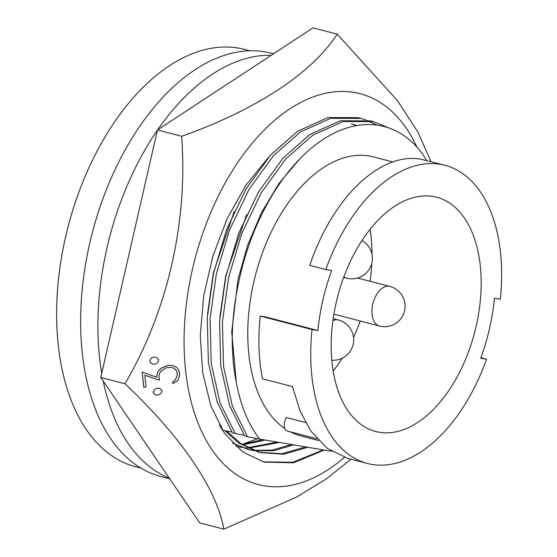 <?xml version="1.0" encoding="UTF-8"?>
<svg xmlns="http://www.w3.org/2000/svg" width="557" height="557" viewBox="0 0 557 557"><rect width="100%" height="100%" fill="white"/><g stroke="black" fill="none" stroke-linecap="round" stroke-linejoin="round"><path stroke-width="0.84" d="M179.612 375.139L179.208 371.185L177.001 367.557L173.15 365.615L167.775 365.441L160.959 368.33L157.777 371.839L156.601 377.235L142.119 372.062L143.755 387.338L146.031 386.85L144.841 375.223L159.399 380.215L158.947 375.773L159.789 373.037L161.084 370.955L166.411 367.697L171.41 367.46L173.847 368.114L175.552 369.521L176.98 371.756L177.37 375.529L175.037 380.313L172.747 381.719L172.9 383.662L176.764 381.267L178.379 379.477L179.612 375.139M142.16 372.069L143.803 387.345M242.734 444.918L265.174 440.037M241.835 444.333L262.869 439.64M235.827 446.254L241.035 447.368M242.051 447.529L247.433 448.107M248.478 448.162L279.503 442.467M247.545 447.689L277.219 442.084M232.513 442.989L248.137 449.457L253.379 450.585M254.389 450.745L273.821 450.69L293.741 444.89M247.148 449.193L252.412 450.23M253.428 450.376L272.234 450.112L291.471 444.507M226.713 431.062L240.784 443.63L260.474 452.674L283.736 454.22L307.903 447.299M224.875 430.7L238.807 443.114L258.497 452.159M259.485 452.409L282.148 453.663L305.64 446.916M356.96 125.52A170.56 99.773 104.6 0 0 352.191 124.065M356.626 125.583L351.404 123.863M152.298 364.125L149.77 361.66C149.861 359.3 151.156 357.817 153.655 357.211L153.697 357.218C151.212 357.817 149.917 359.3 149.812 361.667L152.298 364.125L154.762 364.125C157.234 363.533 158.543 362.05 158.675 359.69L156.106 357.211L153.697 357.218M417.033 147.32A201.947 118.133 104.6 0 0 267.026 127.254A201.947 118.133 104.6 0 0 185.578 370.273A201.947 118.133 104.6 0 0 344.4 457.367M351.042 459.205L326.298 478.943L296.387 497.178L223.844 529.15C216.84 489.276 181.38 436.925 124.963 383.773C167.434 311.412 188.05 222.264 181.652 136.27C256.095 109.973 311.997 73.127 337.222 34.151L397.601 100.824L418.119 132.531L431.007 161.648M156.559 377.228L157.735 371.832L160.917 368.316L167.734 365.434L173.15 365.615M172.9 383.662L172.705 381.712L174.995 380.306L177.328 375.522L176.938 371.742L175.511 369.514L173.847 368.114M159.399 380.215L144.799 375.216M155.403 395.024L157.819 395.01C160.312 394.405 161.725 392.957 162.052 390.659L159.755 388.25L157.394 388.271C154.895 388.87 153.488 390.325 153.189 392.636L155.361 395.017L153.147 392.629C153.44 390.325 154.839 388.87 157.353 388.264L159.713 388.243M337.222 34.151L313.034 27.85L157.464 129.969L100.782 377.472L199.664 522.849L223.844 529.15M181.652 136.27L157.464 129.969M124.963 383.773L100.782 377.472M257.626 438.7L242.337 444.298M324.244 450.077L293.539 462.77L264.143 462.157L242.65 451.88L224.415 433.207L210.929 406.018L202.762 373.002L200.269 335.78L203.674 296.108L212.809 256.366L227.124 218.727L245.999 185.119L268.349 157.589M263.106 461.878L292.829 462.247L323.227 449.903M421.022 159.246L445.008 165.29A154.052 90.116 104.6 0 0 440.545 164.329A154.052 90.116 104.6 0 0 325.796 269.532L309.762 265.355C332.926 196.691 380.758 151.72 421.022 159.246M480.893 357.733L486.567 359.216L480.719 358.221A144.152 84.323 -75.4 0 0 494.463 298.204L500.311 299.2A154.052 90.116 104.6 0 0 445.008 165.29M333.156 370.962A121.043 70.802 104.6 0 0 342.228 358.214M353.598 337.298A121.043 70.802 104.6 0 0 360.226 321.02M370.071 281.285A121.043 70.802 104.6 0 0 371.804 263.287M372.013 254.382A121.043 70.802 104.6 0 0 370.036 229.352M433.179 196.482A121.043 70.802 -75.4 0 1 436.688 197.234A121.043 70.802 -75.4 0 1 475.448 329.25A121.043 70.802 -75.4 0 1 379.178 432.26A121.043 70.802 -75.4 0 1 375.676 431.508A121.043 70.802 -75.4 0 1 336.908 299.499A121.043 70.802 -75.4 0 1 433.179 196.482M318.513 440.496L300.759 435.873A144.152 84.323 -75.4 0 1 290.329 431.863M284.996 428.688A144.152 84.323 -75.4 0 1 258.504 264.512A144.152 84.323 -75.4 0 1 369.242 155.981A144.152 84.323 -75.4 0 1 373.413 156.879L393.033 161.99M316.954 438.798L287.523 431.132A8.801 5.152 104.6 0 1 286.354 417.52L305.57 422.526M260.23 316.049A154.052 90.116 104.6 0 0 262.493 378.788L292.467 386.593L300.209 411.4L311.05 431.313L327.419 448.469L347.7 458.334L367.355 463.452A154.052 90.116 104.6 0 1 312.045 329.549L260.23 316.049L266.079 317.044L317.901 330.538A144.152 84.323 -75.4 0 1 331.645 270.528L325.796 269.532M141.109 468.207L135.908 466.857A215.677 126.16 -75.4 0 1 66.84 231.635A215.677 126.16 -75.4 0 1 238.368 48.083A215.677 126.16 -75.4 0 1 244.62 49.427L249.815 50.778M271.259 55.275A218.755 127.964 104.6 0 0 157.645 129.858M157.415 130.185A218.755 127.964 104.6 0 0 101.743 373.274M103.205 381.037A218.755 127.964 104.6 0 0 169.21 478.08M273.543 53.771L271.301 53.194A218.755 127.964 104.6 0 0 264.972 51.829A218.755 127.964 104.6 0 0 90.986 238.006A218.755 127.964 104.6 0 0 161.043 476.583L169.732 478.846M367.355 463.452A154.052 90.116 104.6 0 0 486.567 359.216M312.045 329.549L317.901 330.538M331.575 451.323L259.59 439.083C248.415 424.601 240.666 405.761 236.335 382.562A169.175 98.958 -75.4 0 1 239.287 279.753C251.848 219.98 284.523 164.83 322.009 140.253C359.272 114.853 399.167 120.611 423.285 155.125A178.261 104.277 -75.4 0 1 426.683 160.52M236.335 382.562L231.712 332.028L238.006 279.419L247.614 245.358L261.574 212.475L279.168 183.218L299.144 159.629M373.42 121.635L370.607 120.897L340.243 120.792L309.72 134.585L283.005 158.174L258.476 191.991L238.835 233L225.815 276.718L219.583 321.424L220.732 365.831L229.519 405.252L244.704 435.999L247.517 436.73L232.339 405.983L223.545 366.562L222.403 322.162L228.628 277.449L241.647 233.731L261.289 192.722L285.825 158.905L312.54 135.316L343.056 121.523L373.42 121.628L388.18 127.692M247.517 436.73L259.59 439.083M219.862 317.337L225.669 276.202L246.577 214.675M358.262 117.68L327.899 117.576L297.382 131.368L270.667 154.957L246.138 188.774L226.497 229.783L213.477 273.508L207.246 318.214L208.388 362.614L217.181 402.036L232.366 432.782L235.179 433.513L220.001 402.774L211.207 363.352L210.066 318.945L216.29 274.239L229.31 230.521L248.951 189.512L273.487 155.695L300.202 132.106L330.719 118.314L361.082 118.418L365.796 119.859M367.167 120.361L376.797 125.04M235.179 433.513L244.217 435.282M207.524 314.12L213.331 272.993L234.232 211.458M222.473 430.206L219.423 425.012M222.842 430.303L231.879 432.065M331.805 360.219A20.47 20.47 0 0 0 338.44 320.003A20.47 11.976 104.6 0 0 337.848 319.871A20.47 11.976 104.6 0 0 332.898 320.658M343.92 276.676A20.47 11.976 104.6 0 0 346.781 278.166A20.47 20.47 0 0 0 361.98 240.52M376.797 294.242A20.47 11.976 104.6 0 0 374.596 322.28A20.47 11.976 104.6 0 0 379.435 326.026A20.47 20.47 0 0 0 401.973 317.037A20.47 20.47 0 0 0 389.754 286.409A20.47 11.976 104.6 0 0 376.797 294.242M343.669 277.351L346.781 278.166M357.573 278.034L389.754 286.409M361.082 118.418L358.269 117.687M333.887 314.162L379.435 326.026M333.183 318.632L338.44 320.003"/></g></svg>

